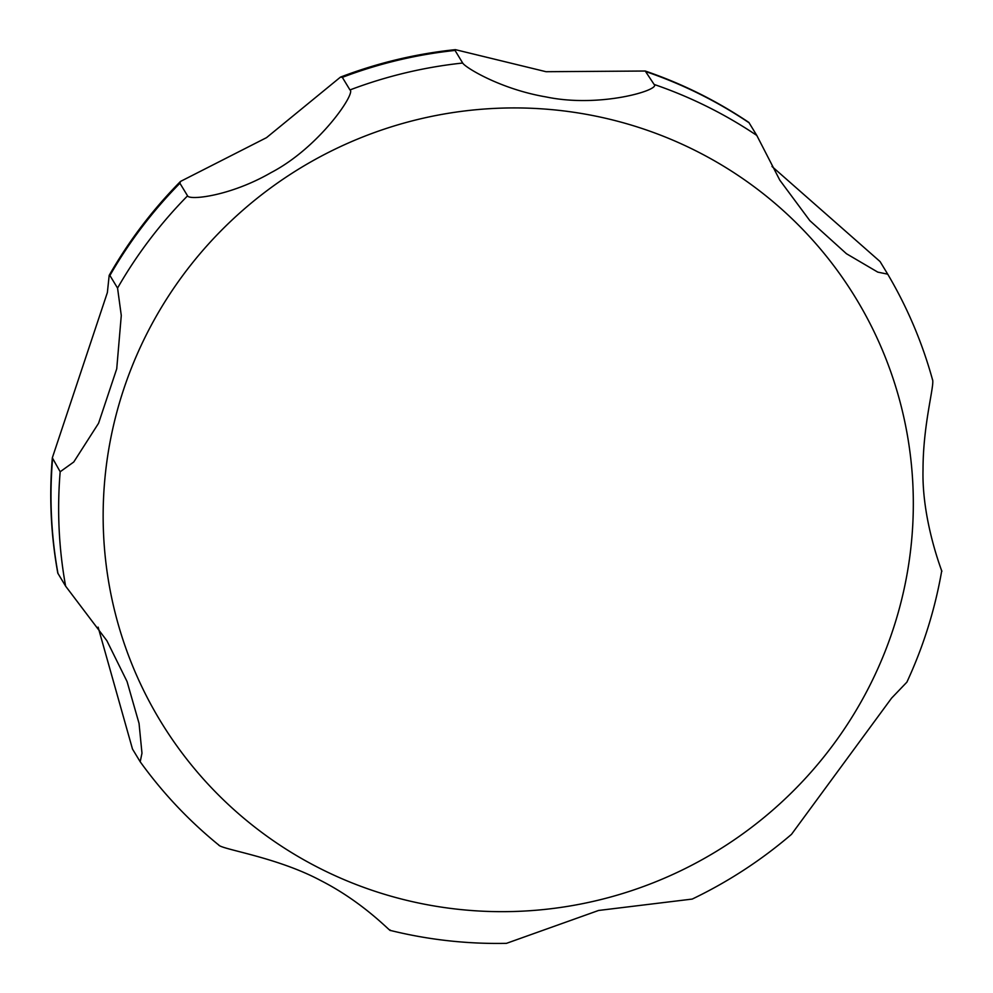 <?xml version="1.0" encoding="UTF-8"?>
<svg xmlns="http://www.w3.org/2000/svg" width="993" height="993" viewBox="0 0 993 993"><rect width="100%" height="100%" fill="white"/><g stroke="black" fill="none" stroke-linecap="round" stroke-linejoin="round"><path stroke-width="1.49" d="M52.331 457.81L107.368 292.563L109.18 275.384L109.913 275.495L117.559 288.082L121.283 315.501L116.727 368.825L98.58 423.241L73.755 462.006L60.176 471.762L52.331 457.81C49.067 496.55 50.891 535.004 57.805 573.16L65.625 586.155L106.859 640.684L127.054 681.533L139.045 723.388L141.974 753.19L140.199 761.768L132.491 749.057L98.121 627.154M218.485 844.683C219.267 849.164 275.967 856.512 320.95 880.667C366.082 903.68 393.762 935.58 390.013 929.882M390.137 930.379C428.268 939.812 467.045 944.132 506.455 943.35L598.605 910.457L692.22 899.075C728.142 881.834 761.246 860.261 791.495 834.343L891.577 698.141L906.882 682.154C923.428 646.468 935.046 609.317 941.749 570.702M941.414 570.317C945.485 579.602 921.516 524.081 923.031 469.404C923.031 422.621 935.418 382.801 932.303 379.202M771.995 166.476L880.071 261.556L887.717 274.167L877.762 272.119L846.433 253.712L809.816 220.62L779.828 180.192L756.803 135.445L748.883 122.462C716.661 100.765 682.104 83.623 645.239 71.024L654.126 84.442C661.04 89.767 600.281 108.287 546.063 96.929C499.926 89.085 464.637 67.028 462.688 63.031L455.042 50.432L455.377 49.65L546.038 71.707L645.239 71.024M342.337 77.355L349.97 89.941C356.251 92.523 319.535 147.361 271.039 172.633C230.19 196.242 189.315 200.512 187.565 195.844L179.919 183.258L180.527 181.421L266.509 137.655L340.462 77.119L342.337 77.355A446.689 439.067 148.8 0 1 455.042 50.432M868.217 688.608A406.944 399.993 148.8 0 0 693.995 149.893A406.944 399.993 148.8 0 0 148.255 330.979A406.944 399.993 148.8 0 0 322.477 869.694A406.944 399.993 148.8 0 0 868.217 688.608M52.542 459.163A446.689 439.067 148.8 0 0 57.991 573.569M60.176 471.762A446.689 439.067 148.8 0 0 65.625 586.155M756.803 135.445A446.689 439.067 148.8 0 0 654.126 84.442M462.688 63.031A446.689 439.067 148.8 0 0 349.97 89.941M187.565 195.844A446.689 439.067 148.8 0 0 117.559 288.082M179.919 183.258A446.689 439.067 148.8 0 0 109.913 275.495M749.169 122.847A446.689 439.067 148.8 0 0 646.493 71.844M140.199 761.768C162.753 793.047 189.018 820.863 218.994 845.229M779.828 180.192L779.368 179.435M932.526 379.748C922.249 342.548 907.317 307.358 887.717 274.167M109.18 275.384C128.817 240.976 152.599 209.647 180.527 181.421M340.462 77.119C377.613 62.919 415.906 53.759 455.377 49.65"/></g></svg>
